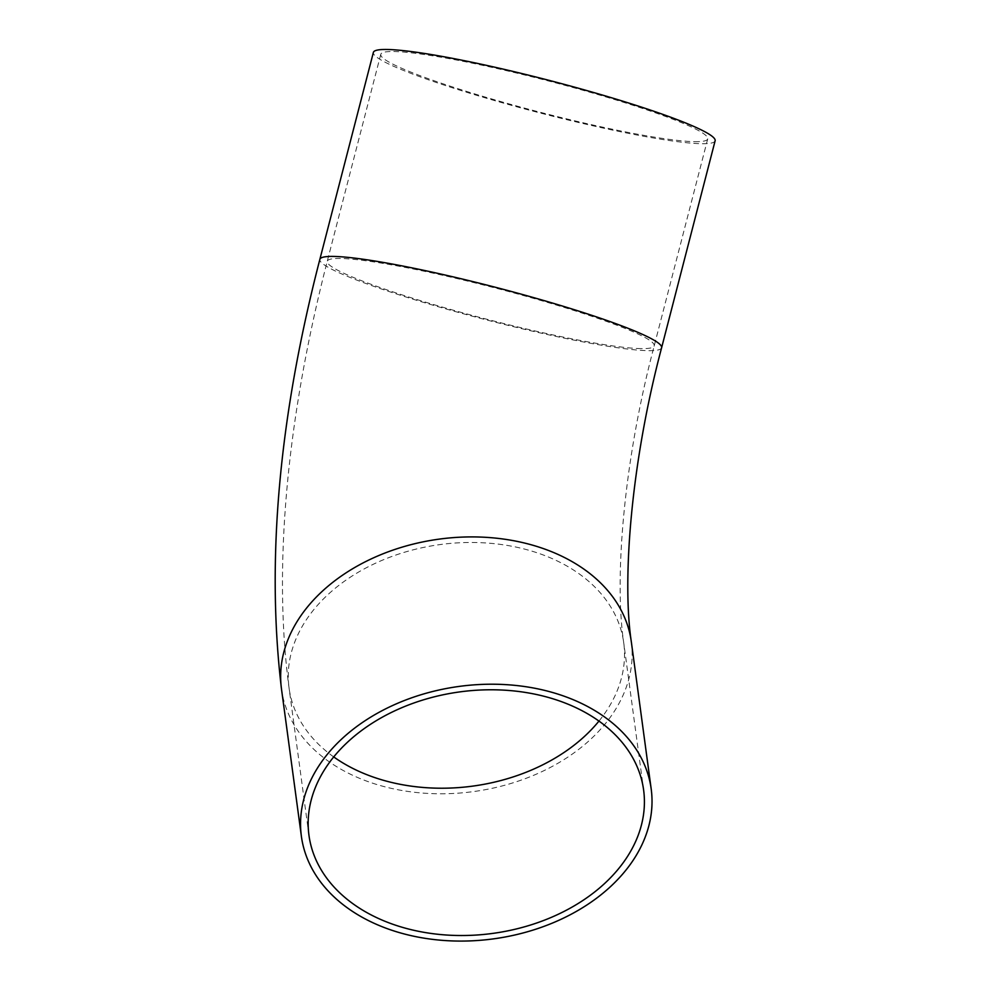 <?xml version="1.0" encoding="UTF-8"?>
<svg xmlns="http://www.w3.org/2000/svg" width="990" height="990" viewBox="0 0 990 990"><rect width="100%" height="100%" fill="white"/><g stroke="black" fill="none" stroke-linecap="round" stroke-linejoin="round"><path stroke-width="0.74" stroke-dasharray="4.95 3.71" d="M694.646 141.669A168.857 16.187 -165.5 0 0 707.726 138.872A168.857 16.187 -165.5 0 0 548.299 80.933A168.857 16.187 -165.5 0 0 380.779 54.314A168.857 16.187 -165.5 0 0 509.504 104.024A168.857 16.187 -165.5 0 0 694.646 141.669M715.126 140.79A176.505 16.917 14.5 0 1 701.452 143.711A176.505 16.917 14.5 0 1 507.932 104.358A176.505 16.917 14.5 0 1 373.379 52.408M333.717 756.917A168.857 121.869 -7.7 0 1 289.055 687.951A168.857 121.869 -7.7 0 1 440.08 544.574A168.857 121.869 -7.7 0 1 623.725 642.745A168.857 121.869 -7.7 0 1 606.783 710.424A168.857 121.869 -7.7 0 1 598.962 721.079M641.124 348.616A168.857 16.187 14.5 0 1 455.982 310.971A168.857 16.187 14.5 0 1 327.257 261.261A168.857 16.187 14.5 0 1 494.79 287.88A168.857 16.187 14.5 0 1 654.217 345.819A168.857 16.187 14.5 0 1 641.124 348.616M631.311 641.718A176.505 127.388 -7.7 0 1 613.602 712.466A176.505 127.388 -7.7 0 1 424.388 793.2A176.505 127.388 -7.7 0 1 281.482 688.978M661.617 347.738A176.505 16.917 14.5 0 1 647.93 350.658A176.505 16.917 14.5 0 1 454.41 311.305A176.505 16.917 14.5 0 1 319.857 259.355M380.779 54.314L327.257 261.261C287.867 414.179 272.522 565.005 289.055 687.951L308.954 835.251M707.726 138.872L654.217 345.819C623.589 461.154 614.171 578.841 623.725 642.745L643.624 790.045"/><path stroke-width="1.49" d="M626.682 857.724A168.857 121.869 -7.7 0 1 445.673 934.968A168.857 121.869 -7.7 0 1 308.954 835.251A168.857 121.869 -7.7 0 1 459.979 691.874A168.857 121.869 -7.7 0 1 643.624 790.045A168.857 121.869 -7.7 0 1 626.682 857.724M633.489 859.765A176.505 127.388 -7.7 0 1 444.287 940.5A176.505 127.388 -7.7 0 1 301.381 836.278A176.505 127.388 -7.7 0 1 459.236 686.404A176.505 127.388 -7.7 0 1 651.197 789.018A176.505 127.388 -7.7 0 1 633.489 859.765M319.857 259.355L373.379 52.408A176.505 16.917 14.5 0 1 548.485 80.215A176.505 16.917 14.5 0 1 715.126 140.79L661.617 347.738A176.505 16.917 14.5 0 0 494.963 287.162A176.505 16.917 14.5 0 0 319.857 259.355C278.92 417.372 266.124 560.575 281.482 688.978A176.505 127.388 -7.7 0 1 439.337 539.105A176.505 127.388 -7.7 0 1 631.311 641.718L651.197 789.018M598.962 721.079A168.857 121.869 -7.7 0 1 333.717 756.917M281.482 688.978L301.381 836.278M631.311 641.718C621.918 579.298 631.162 462.268 661.617 347.738"/></g></svg>
